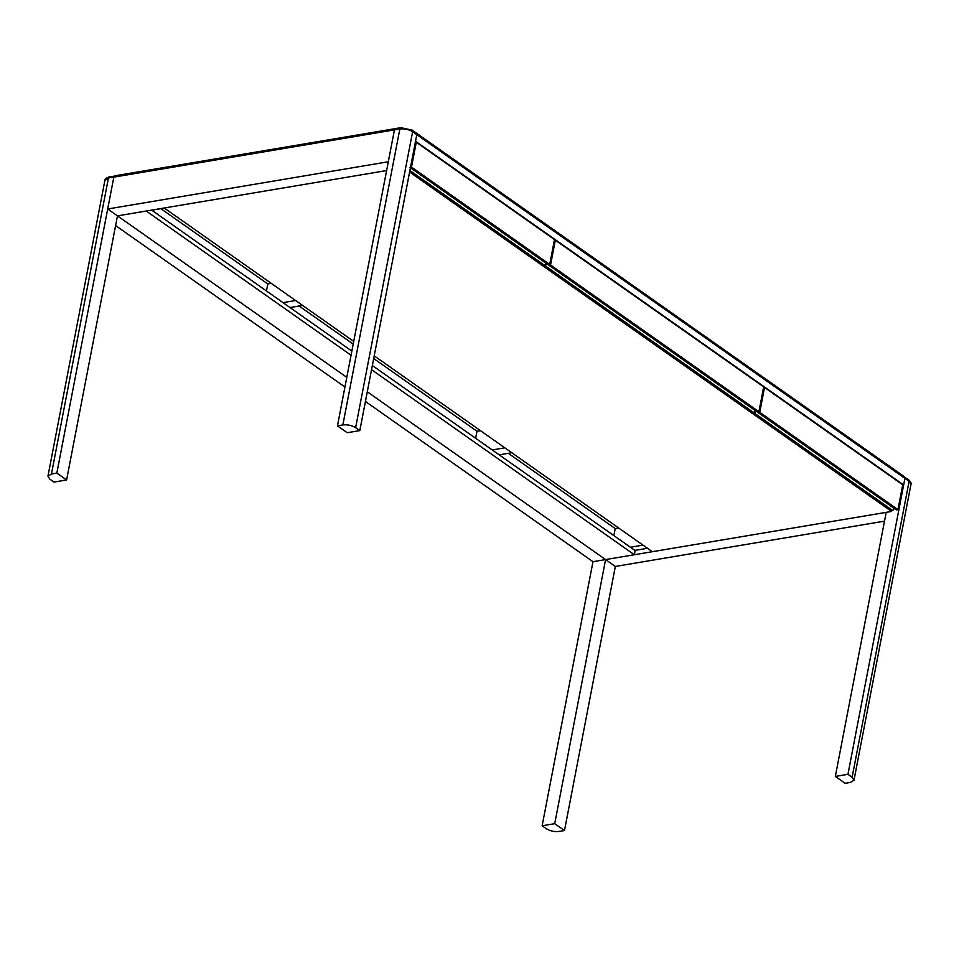 <?xml version="1.0" encoding="UTF-8"?>
<svg xmlns="http://www.w3.org/2000/svg" width="959" height="959" viewBox="0 0 959 959"><rect width="100%" height="100%" fill="white"/><g stroke="black" fill="none" stroke-linecap="round" stroke-linejoin="round"><path stroke-width="1.44" d="M753.69 412.598L545.335 265.883L543.717 266.158L752.072 412.873L753.69 412.598L755.165 410.5M554.35 240.337L555.333 240.17L550.55 265.008L758.905 411.723L757.286 411.998L548.932 265.283L548.956 264.552M546.81 263.785L545.335 265.883M550.55 265.008L548.932 265.283M555.333 240.17L763.688 386.885L758.905 411.723M543.717 266.158L543.861 265.403M353.715 341.428L164.229 207.995L386.621 170.558L117.466 215.871L66.603 479.956L54.016 482.077L49.832 479.128L47.95 476.167L51.45 473.986L56.845 473.087L113.833 177.127L115.631 176.036L109.458 176.732C106.233 177.978 104.735 179.141 104.939 180.208L110.237 176.947M66.603 479.956L56.845 473.087M115.631 176.036L113.833 177.127L107.696 208.99L388.311 161.759L394.449 129.885L396.247 128.794L394.449 129.885L337.46 425.844L342.854 424.933C347.554 424.453 351.809 425.364 355.633 427.654L359.817 430.603L416.805 134.644L415.535 141.261L903.654 484.966L904.924 478.349L903.522 476.587L908.641 479.704C910.81 482.041 911.601 483.552 910.99 484.259L909.108 481.298L904.924 478.349L847.936 774.309L852.119 777.258L853.989 780.218L850.501 782.4L845.107 783.299L835.337 776.43L847.936 774.309M114.852 175.821L400.862 127.679L412.154 130.1L416.338 133.049L415.403 132.869L416.805 134.644L904.924 478.349L903.522 476.587M337.46 425.844L347.218 432.713L359.817 430.603M372.344 365.535L635.158 550.598L634.355 554.734L605.585 559.577L615.342 566.457L564.491 830.542L559.085 831.453C554.398 831.933 550.142 831.021 546.318 828.732L542.135 825.783L592.986 561.698L365.427 401.461M564.491 830.542L554.722 823.673L542.135 825.783M835.337 776.43L886.2 512.346L605.585 559.577L367.285 391.787L605.585 559.577L554.722 823.673M754.529 413.197L752.911 413.461L891.115 510.787L892.733 510.512L754.529 413.197L756.004 411.087M763.544 387.64L764.527 387.472L759.744 412.31L897.948 509.637L896.329 509.9L758.125 412.586L758.149 411.855M892.733 510.512L894.208 508.414M759.744 412.31L758.125 412.586M764.527 387.472L902.731 484.798L897.948 509.637M753.055 412.706L752.911 413.461M395.468 128.59L396.247 128.794M346.798 377.355L107.696 208.99M615.342 566.457L884.498 521.145M160.908 208.69L267.813 283.96L271.289 283.385M299.112 306.005L353.2 344.089M373.698 358.522L477.007 431.274L480.483 430.687M508.306 453.307L615.21 528.589L618.687 528.001M151.786 210.225L164.385 208.103M643.021 545.132L630.411 547.253M634.882 550.394L647.481 548.272M615.21 528.589L613.868 535.601M295.612 300.515L283.013 302.636M289.99 307.539L302.588 305.418M267.813 283.96L266.458 290.973M504.806 447.817L492.207 449.939M499.183 454.842L511.782 452.732M477.007 431.274L475.652 438.287M374.202 355.849L652.348 551.713L891.594 511.435L409.601 172.033M891.738 510.679L891.594 511.435M151.63 210.117L351.857 351.102M117.466 215.871L146.248 211.028L351.054 355.238M634.355 554.734L371.541 369.671M415.403 132.869L416.805 134.644L412.622 131.695C408.798 129.405 404.542 128.494 399.843 128.974L401.641 127.883M903.654 484.966L902.671 485.134M409.661 171.757L542.878 265.571L544.496 265.295L409.901 170.522M549.711 264.42L548.092 264.696L409.889 167.369L411.507 167.094L549.711 264.42L554.494 239.582L416.29 142.268L411.507 167.094M544.496 265.295L545.971 263.198M415.307 142.423L416.29 142.268M367.285 391.787L605.585 559.577L592.986 561.698M344.928 387.028L115.595 225.545M342.854 424.933L399.843 128.974L108.439 178.026L51.45 473.986M411.219 129.921L412.622 131.695L355.633 427.654M907.705 479.524L909.108 481.298L852.119 777.258M47.95 476.167L104.939 180.208M853.989 780.218L910.99 484.259M416.338 133.049L904.457 476.767"/></g></svg>
